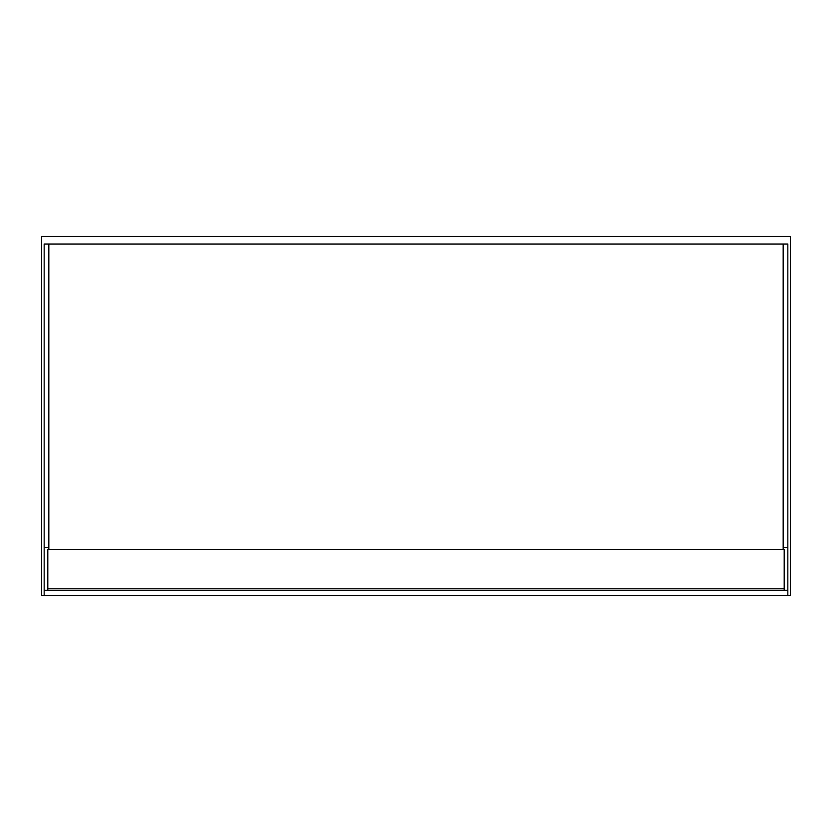 <?xml version="1.0" encoding="UTF-8"?>
<svg xmlns="http://www.w3.org/2000/svg" width="832" height="832" viewBox="0 0 832 832"><rect width="100%" height="100%" fill="white"/><g stroke="black" fill="none" stroke-linecap="round" stroke-linejoin="round"><path stroke-width="1.25" d="M48.828 549.494L48.828 244.036L44.179 244.036L44.179 595.452L790.4 595.452L790.4 236.548L41.6 236.548L41.6 595.452L44.179 595.452M783.172 549.494L783.172 244.036L787.821 244.036L787.821 590.294L784.202 590.294L784.202 549.494L47.798 549.494L47.798 590.294L44.179 590.294M47.798 590.294L784.202 590.294M44.179 547.425L48.828 547.425M787.821 547.425L783.172 547.425M48.828 244.036L783.172 244.036M787.821 595.452L787.821 590.294M784.202 588.744L47.798 588.744"/></g></svg>
